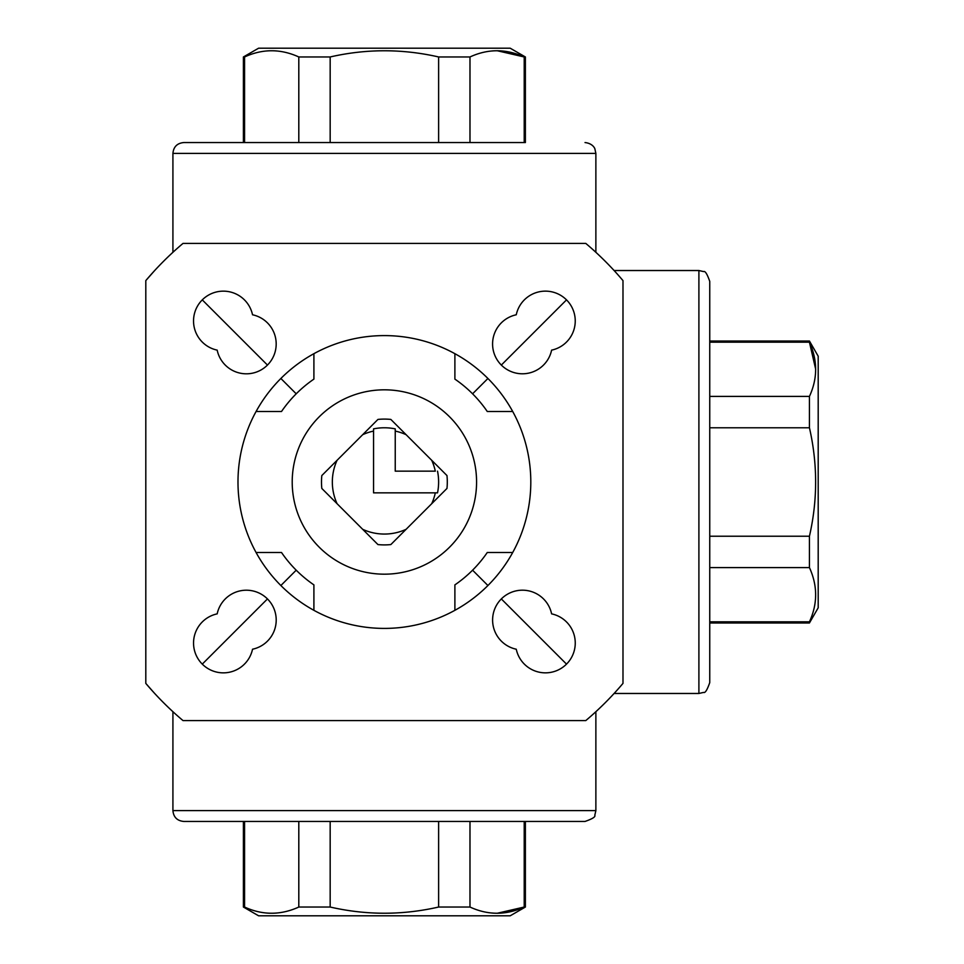 <?xml version="1.0" encoding="UTF-8"?>
<svg xmlns="http://www.w3.org/2000/svg" width="964" height="964" viewBox="0 0 964 964"><rect width="100%" height="100%" fill="white"/><g stroke="black" fill="none" stroke-linecap="round" stroke-linejoin="round"><path stroke-width="1.45" d="M815.689 369.296L809.435 342.184C817.701 360.367 817.701 378.442 809.435 396.409L809.435 427.775C817.689 463.949 817.689 500.099 809.435 536.225L809.435 567.591C817.701 585.775 817.701 603.85 809.435 621.816L809.435 622.985L818.195 607.802L818.195 356.198L809.435 341.015L709.745 341.015M709.745 342.184L809.435 342.184L809.435 341.015M809.435 567.591L709.745 567.591M809.435 536.225L709.745 536.225M809.435 621.816L709.745 621.816M809.435 427.775L709.745 427.775M809.435 396.409L709.745 396.409M525.38 907.04L525.38 821.449L524.211 821.449L524.211 907.04L525.38 907.04L510.197 915.8L258.593 915.8L243.41 907.04L244.579 907.04C262.545 915.306 280.62 915.306 298.804 907.04L330.17 907.04C366.296 915.294 402.446 915.294 438.62 907.04L469.986 907.04C487.953 915.306 506.028 915.306 524.211 907.04L497.099 913.294M298.804 907.04L298.804 821.449L244.579 821.449L244.579 907.04M330.17 907.04L330.17 821.449M438.62 907.04L438.62 821.449M469.986 907.04L469.986 821.449M298.804 56.96L298.804 142.552L244.579 142.552L244.579 56.96C262.545 48.694 280.62 48.694 298.804 56.96L330.17 56.96C366.296 48.706 402.446 48.706 438.62 56.96L469.986 56.96C487.953 48.694 506.028 48.694 524.211 56.96L525.38 56.96L525.38 142.552L524.211 142.552L524.211 56.96L497.099 50.706M172.918 252.303L172.918 153.397C173.556 146.805 177.171 143.19 183.763 142.552L243.41 142.552L243.41 56.96L244.579 56.96M524.211 142.552L438.62 142.552L438.62 56.96M469.986 142.552L469.986 56.96M373.55 492.845L435.306 492.845A52.056 52.056 0 0 1 431.715 503.702L446.971 488.447A62.901 62.901 0 0 0 446.971 475.553L431.715 460.298A52.056 52.056 0 0 1 435.306 471.155L395.24 471.155L395.24 431.089A52.056 52.056 0 0 1 406.097 434.68L390.842 419.424A62.901 62.901 0 0 0 377.948 419.424L362.693 434.68A52.056 52.056 0 0 1 373.55 431.089L373.55 492.845M377.948 419.424L321.819 475.553A62.901 62.901 0 0 0 321.819 488.447L337.075 503.702A52.056 52.056 0 0 1 337.075 460.298L321.819 475.553M321.819 488.447L377.948 544.576A62.901 62.901 0 0 0 390.842 544.576L406.097 529.32A52.056 52.056 0 0 1 362.693 529.32L377.948 544.576M390.842 544.576L446.971 488.447M437.523 492.845L435.306 492.845L437.523 492.845A54.225 54.225 0 0 0 437.523 471.155M512.715 411.508L487.278 411.508A124.718 124.718 0 0 0 454.888 379.117L454.888 353.68M454.888 610.32L454.888 584.883A124.718 124.718 0 0 0 487.278 552.493L512.715 552.493M256.075 552.493L281.512 552.493A124.718 124.718 0 0 0 313.903 584.883L313.903 610.32A146.407 146.407 0 0 0 530.803 482A146.407 146.407 0 0 0 246.121 433.884A146.407 146.407 0 0 0 313.903 610.32M313.903 353.68L313.903 379.117A124.718 124.718 0 0 0 281.512 411.508L256.075 411.508M472.589 570.194L487.917 585.522M501.34 598.945L566.519 664.124M202.271 664.124L267.45 598.945M280.873 585.522L296.201 570.194M172.918 810.604L595.873 810.604L594.8 815.303C595.644 816.833 592.39 818.882 585.028 821.449L183.763 821.449C177.171 820.81 173.556 817.195 172.918 810.604L172.918 711.697M202.271 299.876L267.45 365.055M280.873 378.478L296.201 393.806M472.589 393.806L487.917 378.478M501.34 365.055L566.519 299.876M243.41 56.96L258.593 48.2L510.197 48.2L525.38 56.96M298.804 142.552L330.17 142.552L330.17 56.96M438.62 142.552L330.17 142.552M183.763 142.552L525.38 142.552M698.9 270.523L698.9 693.478L703.6 692.405C705.13 693.249 707.178 689.995 709.745 682.633L709.745 281.368C707.178 274.005 705.13 270.751 703.6 271.595L698.9 270.523L614.092 270.523M183.003 243.41A312.228 312.228 0 0 0 145.805 280.608L145.805 683.392A312.228 312.228 0 0 0 183.003 720.59L585.787 720.59A312.228 312.228 0 0 0 622.985 683.392L622.985 280.608A312.228 312.228 0 0 0 585.787 243.41L183.003 243.41M551.613 350.137A29.824 29.824 0 0 0 547.504 291.212A29.824 29.824 0 0 0 516.258 314.782A29.824 29.824 0 0 0 520.355 373.719A29.824 29.824 0 0 0 551.613 350.137M516.258 649.218A29.824 29.824 0 0 0 575.183 645.109A29.824 29.824 0 0 0 551.613 613.863A29.824 29.824 0 0 0 492.676 617.96A29.824 29.824 0 0 0 516.258 649.218M217.177 350.137A29.824 29.824 0 0 0 276.114 346.04A29.824 29.824 0 0 0 252.532 314.782A29.824 29.824 0 0 0 193.607 318.891A29.824 29.824 0 0 0 217.177 350.137M252.532 649.218A29.824 29.824 0 0 0 248.435 590.281A29.824 29.824 0 0 0 217.177 613.863A29.824 29.824 0 0 0 221.286 672.788A29.824 29.824 0 0 0 252.532 649.218M446.971 475.553L390.842 419.424M395.24 428.872L395.24 431.089L395.24 428.872A54.225 54.225 0 0 0 373.55 428.872L373.55 431.089L373.55 428.872M384.395 389.817A92.183 92.183 0 0 1 464.226 528.091A92.183 92.183 0 0 1 304.564 528.091A92.183 92.183 0 0 1 384.395 389.817M172.918 153.397L595.873 153.397L594.872 148.854C594.981 148.926 593.161 143.467 585.028 142.552M809.435 622.985L709.745 622.985M243.41 907.04L243.41 821.449M595.873 810.604L595.873 711.697M595.873 252.303L595.873 153.397M698.9 693.478L614.092 693.478M154.493 693.261L145.829 683.428M154.493 270.739L145.829 280.572"/></g></svg>
